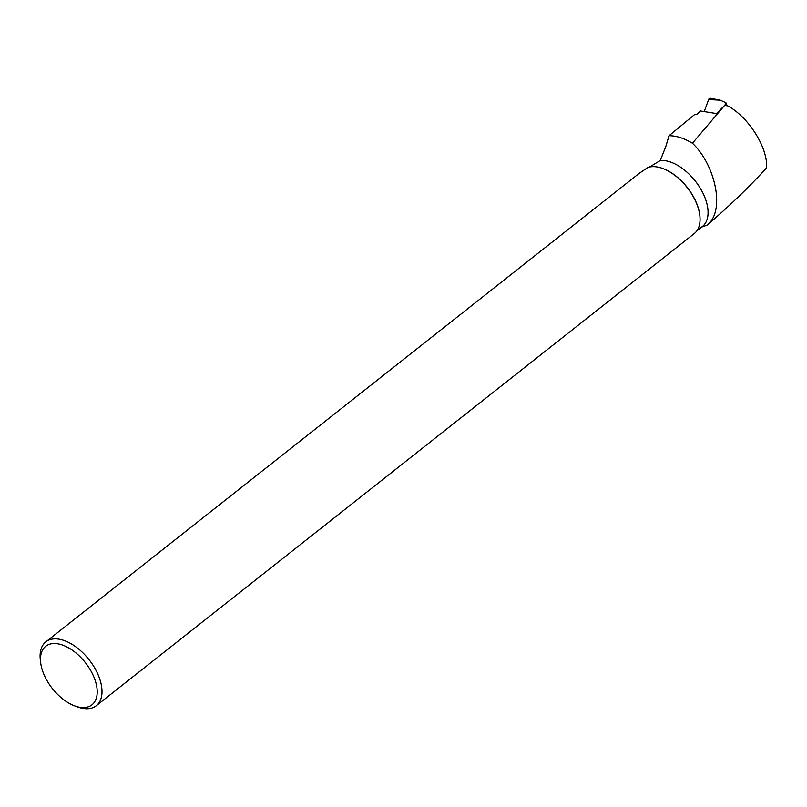 <?xml version="1.0" encoding="UTF-8"?>
<svg xmlns="http://www.w3.org/2000/svg" width="807" height="807" viewBox="0 0 807 807"><rect width="100%" height="100%" fill="white"/><g stroke="black" fill="none" stroke-linecap="round" stroke-linejoin="round"><path stroke-width="1.21" d="M727.218 105.798L725.876 102.721L724.878 105.424M725.876 102.721L720.248 100.159L708.627 99.574A2.693 1.876 -94.4 0 1 710.442 98.272L720.248 100.159M711.935 99.745L708.627 99.574L704.42 111.033L708.627 99.574M696.844 230.873L702.403 226.495A40.189 22.586 -128.3 0 0 699.326 186.71A40.189 22.586 -128.3 0 0 660.267 160.522L665.836 146.45L669.013 135.737L694.454 114.695L696.612 114.574L700.466 110.973L716.455 113.555L724.625 105.384L692.426 143.232C715.002 164.396 725.907 211.02 707.023 225.163L701.485 227.16M660.267 160.522L649.484 167.039M699.79 215.156A40.189 22.586 -128.3 0 0 699.76 214.934A40.189 22.586 -128.3 0 0 663.223 168.663A40.189 22.586 -128.3 0 0 663.021 168.592M692.426 143.232A56.409 31.705 -128.3 0 0 669.013 135.737M639.114 173.434L647.789 167.523A40.693 22.868 -128.3 0 1 662.819 168.512A40.693 22.868 -128.3 0 1 699.81 215.368A40.693 22.868 -128.3 0 1 694.333 233.516L96.265 705.742A40.693 22.868 51.7 0 1 87.701 708.728A40.693 22.868 51.7 0 1 77.351 706.871L74.617 705.853A37.293 20.962 51.7 0 1 40.703 662.9A37.293 20.962 51.7 0 1 61.14 644.591A37.293 20.962 51.7 0 1 94.732 679.151A37.293 20.962 51.7 0 1 84.11 707.557A37.293 20.962 51.7 0 1 74.617 705.853M724.625 105.384L727.803 105.899C748.856 117.378 767.739 147.419 766.65 167.826C748.745 187.486 728.872 206.602 707.023 225.163M40.703 662.9L40.35 660.015A40.693 22.868 51.7 0 1 45.828 641.868A40.693 22.868 51.7 0 1 89.002 659.632A40.693 22.868 51.7 0 1 96.265 705.742M639.104 173.424L45.828 641.868"/></g></svg>

